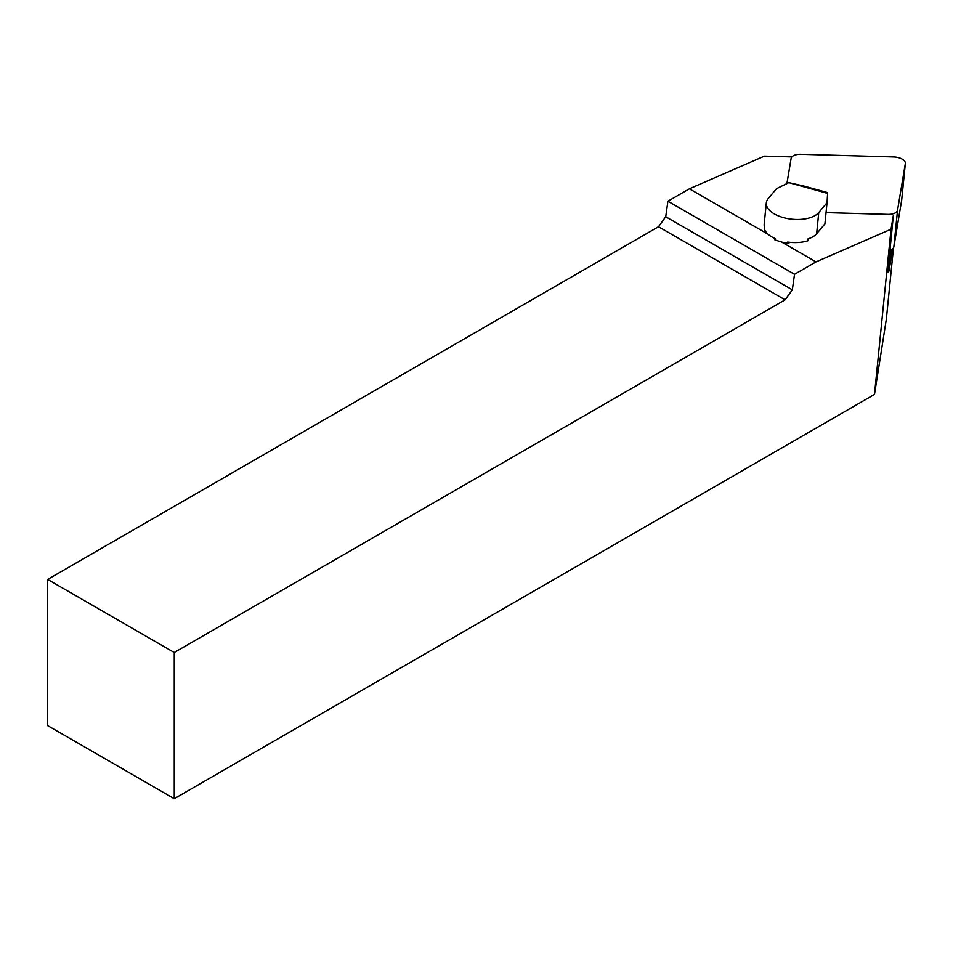 <?xml version="1.0" encoding="UTF-8"?>
<svg xmlns="http://www.w3.org/2000/svg" width="953" height="953" viewBox="0 0 953 953"><rect width="100%" height="100%" fill="white"/><g stroke="black" fill="none" stroke-linecap="round" stroke-linejoin="round"><path stroke-width="1.43" d="M791.919 156.911L764.437 156.125L689.4 188.801L768.106 234.247M886.338 319.231L874.485 394.423L174.256 798.697L174.256 652.507L785.105 299.838L658.499 226.743L47.65 579.424L47.65 725.602L174.256 798.697M774.515 238.321L774.992 239.977L781.591 242.026A27.303 13.723 5.7 0 0 787.535 243.218A8.946 4.503 -174.3 0 0 790.18 242.36M781.591 242.026L816.006 261.896L891.031 229.22L893.354 215.366L889.971 250.27M689.4 188.801L667.898 201.214L794.504 274.309L816.006 261.896M667.898 201.214L665.73 216.736L792.324 289.831L794.504 274.309M658.499 226.743L665.73 216.736M792.324 289.831L785.105 299.838M874.485 394.423L891.031 229.22M174.256 652.507L47.65 579.424M891.115 249.805L889.03 270.7A8.946 4.503 5.7 0 1 887.815 272.534L890.042 250.246M827.609 193.376L827.037 202.679L818.746 212.567A27.303 13.723 5.7 0 1 787.678 218.594A27.303 13.723 5.7 0 1 766.319 202.846A27.303 13.723 5.7 0 1 768.225 198.569L776.516 188.682L788.822 182.631L804.094 186.097L827.216 192.506L827.609 193.376L788.822 182.631M827.037 202.679L824.917 223.86L816.626 233.747A27.303 13.723 5.7 0 1 807.989 238.893L807.799 240.811A27.303 13.723 5.7 0 1 787.643 242.062L787.535 243.218M766.319 202.846L764.199 224.015A27.303 13.723 5.7 0 0 764.473 226.838L764.282 228.756A27.303 13.723 5.7 0 0 775.134 238.595L774.992 239.977M889.03 270.7L892.699 248.781M889.804 250.329A10.745 5.396 5.7 0 0 893.866 246.815L901.657 200.321A10.745 5.396 5.7 0 0 901.681 200.142A10.745 5.396 5.7 0 0 901.693 199.963M826.037 212.626L887.851 214.377A10.745 5.396 5.7 0 0 897.547 210.16L905.326 163.666A10.745 5.396 5.7 0 0 905.35 163.487A10.745 5.396 5.7 0 0 893.688 156.947L800.794 154.303A10.745 5.396 5.7 0 0 791.097 158.52L786.904 183.572M886.314 319.541L893.497 247.828L886.326 319.386M816.626 233.747L818.746 212.567M901.657 200.321L905.326 163.666M893.866 246.815L897.547 210.16M901.681 200.142L905.35 163.487"/></g></svg>
